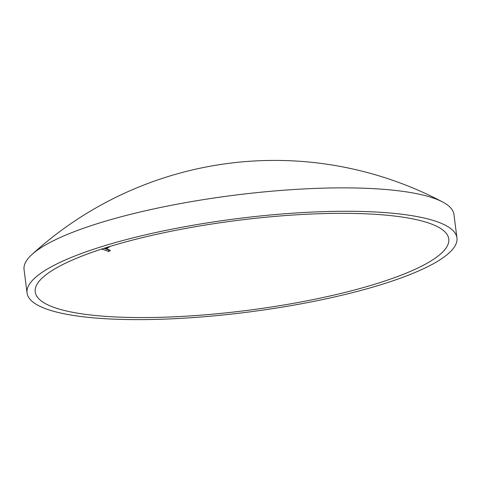 <?xml version="1.0" encoding="UTF-8"?>
<svg xmlns="http://www.w3.org/2000/svg" width="481" height="481" viewBox="0 0 481 481"><rect width="100%" height="100%" fill="white"/><g stroke="black" fill="none" stroke-linecap="round" stroke-linejoin="round"><path stroke-width="0.72" d="M456.95 237.915L453.95 214.514A216.709 47.042 172.7 0 0 442.61 201.972A216.709 47.042 172.7 0 0 438.227 199.91A216.709 47.042 172.7 0 0 226.749 196.212A216.709 47.042 172.7 0 0 31.86 254.587A216.709 47.042 172.7 0 0 24.05 269.588L27.05 292.989A216.709 47.042 172.7 0 0 42.773 307.593A216.709 47.042 172.7 0 0 286.153 306.463A216.709 47.042 172.7 0 0 456.95 237.915A216.709 47.042 172.7 0 0 441.227 223.31A216.709 47.042 172.7 0 0 197.841 224.435A216.709 47.042 172.7 0 0 27.05 292.989M109.981 246.446A335.78 306.992 -67.2 0 0 106.548 248.905A306.595 104.876 -101.9 0 1 110.408 250.367A335.942 307.137 -67.2 0 0 108.754 251.575A305.73 104.581 78.1 0 0 101.527 249.11M104.311 248.208A306.595 104.876 -101.9 0 1 105.742 248.641A335.708 306.92 112.8 0 1 107.906 247.078M433.646 224.916A208.465 45.256 172.7 0 0 228.691 221.561A208.465 45.256 172.7 0 0 41.943 278.258A208.465 45.256 172.7 0 0 50.349 305.988A208.465 45.256 172.7 0 0 312.782 299.669A208.465 45.256 172.7 0 0 438.822 227.417A208.465 45.256 172.7 0 0 433.646 224.916M108.754 251.575L108.556 250.018A305.73 104.581 78.1 0 0 103.974 248.316M106.548 248.905L106.451 248.13M108.904 249.759A335.942 307.137 -67.2 0 0 108.556 250.018M442.61 201.966A360.113 360.113 0 0 0 31.86 254.587"/></g></svg>
